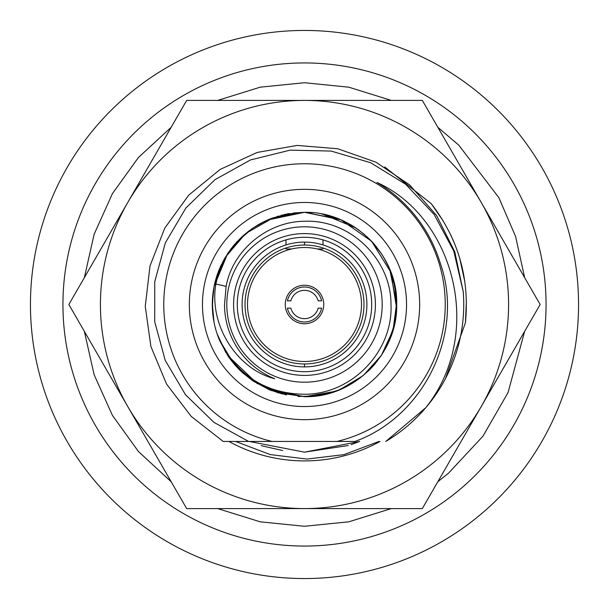 <?xml version="1.0" encoding="UTF-8"?>
<svg xmlns="http://www.w3.org/2000/svg" width="609" height="609" viewBox="0 0 609 609"><rect width="100%" height="100%" fill="white"/><g stroke="black" fill="none" stroke-linecap="round" stroke-linejoin="round"><path stroke-width="0.91" d="M304.5 371.703A67.203 67.203 0 0 0 371.703 304.5A67.203 67.203 0 0 0 304.5 237.297A67.203 67.203 0 0 0 237.297 304.5A67.203 67.203 0 0 0 304.5 371.703M304.5 233.597A70.903 70.903 0 0 0 233.597 304.5A70.903 70.903 0 0 0 304.5 375.403A70.903 70.903 0 0 0 375.403 304.5A70.903 70.903 0 0 0 304.5 233.597M304.5 382.193A77.693 77.693 0 0 1 226.807 304.5A77.693 77.693 0 0 1 304.5 226.807A77.693 77.693 0 0 1 382.193 304.5A77.693 77.693 0 0 1 304.5 382.193M304.5 221.265C267.138 221.493 232.554 250.535 226.114 286.382L215.891 284.015L219.164 269.612A92.195 92.195 0 0 0 219.484 340.172C237.487 375.654 265.828 393.68 304.5 394.259C352.2 394.312 393.102 351.279 391.001 304.675C391.328 259.312 350.053 219.171 304.5 221.265M215.891 284.015C208.628 325.868 237.776 369.587 274.728 378.729A79.977 79.977 0 0 1 224.523 304.591L226.114 286.382M224.538 258.612L219.164 269.612C236.071 233.247 264.519 214.14 304.5 212.305L273.053 217.832M266.064 220.702L252.849 228.131M241.659 237.038L232.569 246.835M216.918 275.702L214.642 283.885M213.219 291.536L212.366 307.796M214.155 322.884L214.429 324.163M396.611 308.39L390.894 272.322L371.536 241.21L341.078 219.872L304.492 212.305C354.499 211.323 397.89 255.75 396.695 304.02C398.065 353.7 353.905 397.974 304.5 396.695L335.483 391.336M322.268 394.967L304.5 396.695L269.262 389.691L304.5 396.695L277.788 392.736L253.413 381.249L233.536 363.352L219.347 339.845M214.025 322.207L212.305 304.226M216.598 276.692L214.079 286.496L219.263 269.376M227.766 253.397L234.48 244.521M286.649 214.048L289.458 213.538M313.254 212.724L304.5 212.305L283.352 214.764M270.792 218.684L264.489 221.44L270.807 218.684M252.659 228.261L241.94 236.779L252.659 228.261M233.985 245.107L227.652 253.572L233.985 245.107M214.003 322.115L212.305 305.246L214.01 322.138M228.086 356.082L219.331 339.807L228.093 356.098M239.527 369.907L253.283 381.158L239.527 369.907M322.367 394.944L304.5 396.695L322.374 394.944L304.5 396.695L277.75 392.729L253.192 381.097L233.399 363.185L219.286 339.693L230.446 359.409M356.067 380.922L339.868 389.638L363.17 375.624L381.401 355.351L393.102 329.979L396.68 302.742M395.081 287.334L389.813 269.543M381.318 253.519L372.662 242.42M214.079 286.496L219.232 269.437M283.299 214.779L304.5 212.305L285.408 214.307M227.667 253.542L214.094 286.413L225.277 257.356L245.541 233.62L273.235 217.771L304.5 212.305L269.216 219.324L264.481 221.448M252.621 228.284L236.871 241.842M214.003 322.092L212.305 303.921M241.971 372.251L252.918 380.914M269.224 389.676L286.314 394.883M332.583 216.69L322.701 214.117M374.444 364.563L369.869 369.511M305.01 212.305L293.614 212.952M271.02 218.601L262.213 222.582M253.154 227.926L247.132 232.333M237.373 241.301L230.613 249.355M220.664 266.141L215.906 278.991L223.031 261.345M212.419 299.933L212.777 313.81L212.457 299.255M217.063 333.747L225.962 352.786L217.063 333.747M234.534 364.54L239.71 370.089L231.382 360.657M286.39 394.898L253.603 381.371L286.443 394.906M304.013 396.695L322.412 394.936M339.799 389.669L360.368 377.839M374.581 364.403L382.109 354.263M385.322 348.858L392.858 330.801M392.98 330.382L396.33 312.668M396.368 312.242L396.246 295.388M396.2 294.969L392.957 278.519M375.319 245.465L371.399 241.065M354.605 227.111L354.217 226.86M351.5 225.193L344.816 221.592M309.159 212.427L305.368 212.313M284.616 214.475L304.485 212.305L339.86 219.354M354.819 227.248L364.486 234.488M370.044 239.657L381.15 253.275M389.737 269.368L396.695 303.822M394.99 322.153L389.905 339.221M329.941 393.109L304.31 396.695M231.055 248.769L240.251 238.385M252.758 228.192L253.199 227.895M262.273 222.544L278.48 216.058M267.625 220.001L304.5 212.305L284.959 214.398M269.475 219.217L267.747 219.948M249.256 230.689L239.032 239.588L252.529 228.352M232.014 361.472L228.52 356.722M240.045 370.417L253.245 381.135L269.109 389.631M269.193 389.669L271.781 390.696M322.1 394.997L304.5 396.695L322.321 394.959M355.077 381.584L339.738 389.691L355.511 381.295M369.617 369.762L380.846 356.181M389.73 339.647L395.013 322.009M396.695 304.119L394.914 286.451M389.867 269.688L389.463 268.706M388.496 266.506L385.428 260.34M380.031 251.631L369.907 239.527M358.397 229.7L353.144 226.19M336.039 217.87L321.697 213.926M371.414 367.92L369.473 369.907M315.013 396.094L298.022 396.467M252.568 380.678L239.596 369.975M213.363 318.416L212.792 313.985M213.553 289.397L214.124 286.268M220.74 265.973L227.751 253.42M304.5 212.305L281.053 215.335M270 219.004L267.526 220.047M252.705 228.23L239.04 239.573M227.705 253.489L219.407 269.011M214.117 286.306L212.404 300.321M212.305 303.868L213.706 320.524M218.707 338.261L219.24 339.571M227.705 355.519L257.455 383.784M269.186 389.661L282.447 394.015M337.69 390.514L352.748 383.061M367.927 371.414L377.359 360.992M386.053 347.503L394.13 326.097M396.55 309.646L396.543 299.133M395.089 287.379L394.579 284.86M388.595 266.719L383.617 257.173M376.377 246.759L367.158 236.871M355.534 227.72L345.067 221.714M336.792 218.144L322.184 214.018L338.513 218.806M244.285 234.678L230.598 249.378M227.812 253.329L220.184 267.206M214.14 286.215L212.313 303.716M227.682 355.473L239.246 369.625M367.851 371.482L371.193 368.156M381.333 355.45L385.931 347.724M390.331 338.17L393.658 327.947M396.665 302.231L394.548 284.707M388.862 267.313L388.664 266.864M376.583 247.01L369.282 238.903M358.731 229.936L351.401 225.124M323.478 394.723L339.259 389.889M370.767 368.597L373.941 365.141M381.95 354.522L389.052 341.261M393.414 328.86L394.883 322.686M396.139 294.429L395.85 292.061M395.842 292L395.119 287.539M388.869 267.328L385.84 261.094M385.779 260.995L381.538 253.854M355.77 227.88L322.45 214.071M272.269 218.121A92.195 92.195 0 0 0 257.12 225.414M304.5 30.45A274.05 274.05 0 0 1 578.55 304.5A274.05 274.05 0 0 1 304.5 578.55A274.05 274.05 0 0 1 30.45 304.5A274.05 274.05 0 0 1 304.5 30.45M304.5 62.94A241.56 241.56 0 0 0 62.94 304.5A241.56 241.56 0 0 0 304.5 546.06A241.56 241.56 0 0 0 546.06 304.5A241.56 241.56 0 0 0 304.5 62.94M378.935 441.456L343.994 454.626L307.035 459.072L270.198 454.58L235.614 441.456L248.609 441.456L223.244 441.456L191.218 416.419L166.569 384.089L150.91 346.574L145.262 306.312L149.997 265.927L164.795 228.063L188.699 195.177L220.153 169.424L257.112 152.463L297.154 145.422L337.668 148.741L376.019 162.215L409.712 184.961L436.546 215.487L454.778 251.814L463.221 291.582A159.246 159.246 0 0 1 425.775 407.71C484.848 333.671 454.588 217.383 376.902 182.441A141.912 141.912 0 0 1 440.345 263.431C464.713 332.453 424.572 416.343 354.933 441.456L267.321 441.456M223.244 441.456L248.609 441.456L213.957 422.372L185.471 394.708L165.229 360.383L154.724 321.796L154.747 281.662L165.366 242.808L185.897 207.996L214.947 179.693L250.527 159.931L290.166 150.141L331.136 151.062L370.569 162.702L405.716 184.299L434.118 214.421L453.751 251.015L463.221 291.589L454.778 251.814L436.546 215.487L409.712 184.961L376.019 162.215L337.668 148.741L297.154 145.422L257.112 152.463L220.153 169.424L188.699 195.177L164.795 228.063L149.997 265.927L145.262 306.312L150.91 346.574L166.569 384.089L191.218 416.419L223.244 441.456M336.884 441.456A140.732 140.732 0 0 0 420.575 224.919A140.732 140.732 0 0 0 188.425 224.919A140.732 140.732 0 0 0 272.116 441.456L248.609 441.456M304.5 189.338A115.162 115.162 0 0 0 189.338 304.5A115.162 115.162 0 0 0 304.5 419.662A115.162 115.162 0 0 0 419.662 304.5A115.162 115.162 0 0 0 304.5 189.338M425.775 407.71L385.756 441.456C400.958 432.42 414.295 421.169 425.775 407.71M304.5 202.462A102.038 102.038 0 0 1 406.538 304.5A102.038 102.038 0 0 1 304.5 406.538A102.038 102.038 0 0 1 202.462 304.5A102.038 102.038 0 0 1 304.5 202.462M304.5 245.024A59.476 59.476 0 0 0 245.024 304.5A59.476 59.476 0 0 0 304.5 363.976A59.476 59.476 0 0 0 363.976 304.5A59.476 59.476 0 0 0 304.5 245.024L304.5 242.108A62.392 62.392 0 0 1 366.892 304.5A62.392 62.392 0 0 1 304.5 366.892A62.392 62.392 0 0 1 242.108 304.5A62.392 62.392 0 0 1 304.5 242.108M291.696 248.959L285.986 248.959L285.986 247.977M323.014 247.977L323.014 248.959L317.304 248.959M290.836 308.146A14.136 14.136 0 0 0 318.164 308.146L321.621 308.146A17.509 17.509 0 0 1 287.379 308.146L290.836 308.146M287.379 300.854A17.509 17.509 0 0 1 321.621 300.854L318.164 300.854A14.136 14.136 0 0 0 290.836 300.854L287.379 300.854M247.505 304.5A56.995 56.995 0 0 1 304.5 247.505A56.995 56.995 0 0 1 361.495 304.5A56.995 56.995 0 0 1 304.5 361.495A56.995 56.995 0 0 1 247.505 304.5M304.5 285.256A19.244 19.244 0 0 0 285.256 304.5A19.244 19.244 0 0 0 304.5 323.744A19.244 19.244 0 0 0 323.744 304.5A19.244 19.244 0 0 0 304.5 285.256M304.5 100.416A204.084 204.084 0 0 1 481.239 406.538A204.084 204.084 0 0 1 127.761 406.538A204.084 204.084 0 0 1 304.5 100.416L422.326 100.416L540.153 304.5L422.326 508.584L186.674 508.584L68.847 304.5L186.674 100.416L304.5 100.416M384.675 166.912L431.225 203.657L443.436 221.288M380.046 441.456A156.414 156.414 0 0 1 228.954 441.456M445.461 378.592L465.421 322.778C469.783 278.534 458.387 238.819 431.225 203.657M450.881 235.219L453.842 241.849M459.643 258.026L464.827 281.632M466.41 300.907L465.413 322.778M451.292 236.086L454.527 243.509M459.818 258.619L464.751 281.069M261.208 445.674L282.652 450.538M249.294 441.456L304.5 452.167L348.287 445.522M351.043 444.639L359.706 441.456L304.5 452.167M304.5 363.976L304.5 366.892M285.986 244.917L285.986 239.9M323.014 244.917L323.014 239.9M217.664 100.416L260.188 87.186L304.5 82.717L348.812 87.186L391.336 100.416M437.818 127.258L458.843 145.231L498.855 197.651L515.579 236.421L524.654 277.658M524.654 331.342L508.043 392.584L482.899 436.265L448.536 473.147L437.818 481.742M391.336 508.584L348.812 521.814L304.5 526.283L260.188 521.814L217.664 508.584M171.182 127.258L138.456 157.472L112.429 193.609L94.144 234.221L84.346 277.658M84.346 331.342L94.144 374.786L112.429 415.391L138.456 451.528L171.182 481.742"/></g></svg>
